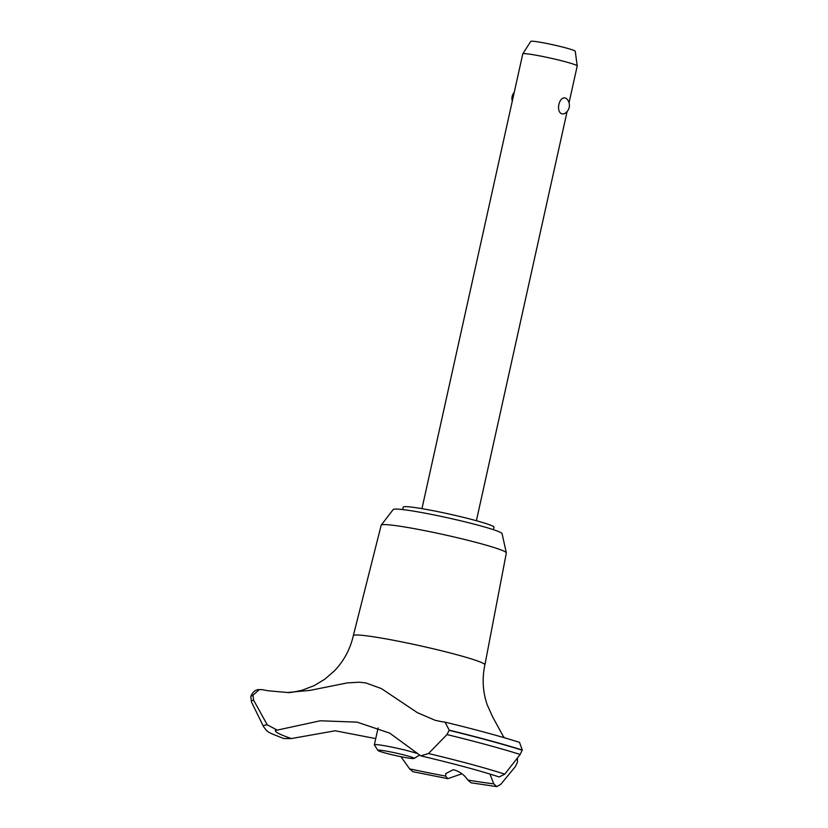 <?xml version="1.0" encoding="UTF-8"?>
<svg xmlns="http://www.w3.org/2000/svg" width="828" height="828" viewBox="0 0 828 828"><rect width="100%" height="100%" fill="white"/><g stroke="black" fill="none" stroke-linecap="round" stroke-linejoin="round"><path stroke-width="1.24" d="M402.698 509.582L403.246 507.098A46.471 3.157 12.5 0 1 436.853 511.435A46.471 3.157 12.5 0 1 487.547 524.083A46.471 3.157 12.5 0 1 493.995 527.219L493.447 529.692M353.328 635.645L381.18 525.211A64.108 4.357 12.5 0 1 381.232 525.087A64.108 4.357 12.5 0 1 428.48 531.39A64.108 4.357 12.5 0 1 497.442 548.643A64.108 4.357 12.5 0 1 506.343 552.825A64.108 4.357 12.5 0 1 506.343 552.959L484.908 664.822A67.389 4.585 12.5 0 0 475.551 660.278A67.389 4.585 12.5 0 0 402.108 641.959A67.389 4.585 12.5 0 0 353.328 635.645A67.389 4.585 12.5 0 1 353.328 635.645C350.234 649.204 343.91 660.961 334.357 670.928L324.793 679.219L314.05 685.688L302.116 690.231C293.909 692.073 289.075 692.829 287.595 692.508L310.096 690.355L347.18 682.924L359.062 682.21L365.79 682.914L381.449 688.617L417.374 712.67L435.249 720.339L440.92 721.53A464.746 31.609 -167.5 0 0 445.04 722.151L449.221 730.161L446.975 734.571L428.49 753.521L420.779 755.85L389.76 733.142L357.096 722.14L320.291 720.784L277.256 730.099L267.268 724.852L253.616 700.177L252.954 695.251L259.278 689.6L262.352 689.652A464.746 31.609 -167.5 0 0 267.806 690.738L287.595 692.508M381.232 525.087L393.228 509.499A55.766 3.788 12.5 0 1 434.327 514.985A55.766 3.788 12.5 0 1 494.326 529.992A55.766 3.788 12.5 0 1 502.058 533.636L506.343 552.825M504.863 737.893L503.641 737.013L492.577 716.779M461.941 773.776L447.824 778.662L445.599 776.095L445.723 773.58L453.34 769.698C459.457 771.303 464.301 774.76 467.872 780.059L471.018 782.791L496.686 786.6L493.788 783.857L489.917 774.045M562.295 113.902C555.267 112.587 559.097 95.282 565.772 98.221L566.745 98.832A9.294 9.294 0 0 1 563.94 113.85L562.295 113.902M569.053 102.744L577.209 65.992A27.883 1.894 -167.5 0 0 577.209 65.94A27.883 1.894 -167.5 0 0 573.338 64.108A27.883 1.894 -167.5 0 0 543.24 56.583A27.883 1.894 -167.5 0 0 522.779 53.872A27.883 1.894 -167.5 0 0 522.758 53.913L421.949 508.651M522.779 53.872L530.738 41.4A22.811 1.552 12.5 0 1 547.484 43.615A22.811 1.552 12.5 0 1 572.096 49.773A22.811 1.552 12.5 0 1 575.263 51.274L577.209 65.94M411.599 757.134A18.589 1.263 -167.5 0 0 390.733 751.948A18.589 1.263 -167.5 0 0 377.91 750.427A18.589 1.263 -167.5 0 0 380.466 751.596A18.589 1.263 -167.5 0 0 400.141 756.533A18.589 1.263 -167.5 0 0 414.124 758.458A18.589 1.263 -167.5 0 0 411.599 757.134M377.91 750.427L374.38 744.921A23.236 1.584 12.5 0 1 374.349 744.807A23.236 1.584 12.5 0 1 391.147 746.97A23.236 1.584 12.5 0 1 416.494 753.294A23.236 1.584 12.5 0 1 416.598 753.335M517.469 757.806L517.438 762.267L515.42 766.542L500.743 784.364L496.686 786.6M445.599 776.095A122.927 8.363 12.5 0 1 409.622 768.881L412.975 771.717L447.824 778.662M267.268 724.852A135.554 9.222 12.5 0 0 263.532 726.653C268.189 732.78 266.916 731.859 283.756 738.535L291.352 738.555L335.216 730.782L375.726 738.607M400.969 756.699L409.622 768.881M291.352 738.555A122.927 8.363 12.5 0 1 275.745 730.172M493.788 783.857A122.927 8.363 12.5 0 1 467.872 780.059M420.779 755.85C454.23 763.778 480.364 770.816 499.18 776.975L504.769 774.149L520.17 754.484L522.261 750.044L519.518 742.343C500.422 736.299 475.738 729.592 445.443 722.233M263.532 726.653L251.484 701.958L250.791 696.617A154.298 10.495 12.5 0 1 250.801 696.607L250.832 696.431A154.298 10.495 12.5 0 1 250.843 696.42A154.298 10.495 12.5 0 1 252.954 695.251M250.801 696.607A154.298 10.495 12.5 0 1 252.913 695.437M449.18 730.337A154.298 10.495 12.5 0 1 522.22 750.23M449.221 730.161A154.298 10.495 12.5 0 1 522.261 750.044M251.484 701.958A152.683 10.381 12.5 0 1 253.616 700.177M428.49 753.521A135.554 9.222 12.5 0 1 504.769 774.149M446.975 734.571A152.683 10.381 12.5 0 1 520.17 754.484M378.096 727.905L374.349 744.807M514.25 92.301A9.294 9.294 0 0 0 512.304 101.078M414.124 758.458L419.154 755.271M476.39 520.729L567.108 111.521M492.588 716.779L487.164 704.711C482.745 691.67 481.989 678.37 484.908 664.822M250.843 696.42C252.737 691.815 255.552 689.538 259.278 689.6M275.382 730.213L277.256 730.099"/></g></svg>
